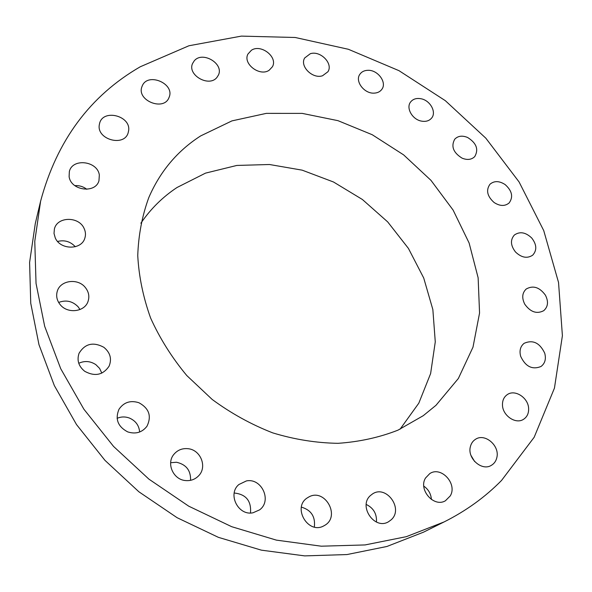 <?xml version="1.0" encoding="UTF-8"?>
<svg xmlns="http://www.w3.org/2000/svg" width="592" height="592" viewBox="0 0 592 592"><rect width="100%" height="100%" fill="white"/><g stroke="black" fill="none" stroke-linecap="round" stroke-linejoin="round"><path stroke-width="0.89" d="M79.987 309.549L78.181 306.863C72.624 301.128 66.112 299.663 58.645 302.453M85.3 287.468C77.9 277.914 60.229 280.223 57.261 291.316C55.922 296.059 56.891 300.492 60.177 304.628C67.444 313.997 84.538 312.021 87.979 301.58C89.688 296.577 88.8 291.871 85.3 287.468M501.565 480.423L534.162 437.273L554.445 388.123L562.4 335.701L558.537 282.465L543.73 230.591L519.08 181.951L485.825 138.18L445.317 100.67L398.986 70.67L348.392 49.284L295.223 37.488L241.373 36.112L188.937 45.762L140.267 66.77C90.065 95.808 56.847 140.622 40.604 201.199L34.773 241.314L36.038 283.413L44.681 326.318L60.724 368.712L83.886 409.205L113.575 446.442L148.903 479.128L188.722 506.175L231.694 526.695L276.375 540.126L321.293 546.194L365.042 544.936L406.341 536.67L444.104 521.929C466.089 510.889 485.24 497.058 501.565 480.423M40.604 201.199L35.298 223.502L29.6 262.441L30.74 303.208L38.976 344.67L54.323 385.562L76.509 424.568L104.976 460.369L138.861 491.767L177.097 517.697L218.396 537.344L261.398 550.16L304.695 555.888L346.949 554.563L386.931 546.475L423.576 532.141L444.104 521.929M400.059 429.215L418.81 403.174L430.621 373.567L435.275 341.88L432.856 309.572L423.717 277.996L408.421 248.403L387.693 221.904L362.393 199.489L333.518 182.003L302.157 170.156L269.493 164.509L236.83 165.442L205.535 173.123L177.023 187.501C162.733 196.951 150.686 208.85 140.874 223.191M435.971 405.32L458.356 378.495L472.993 347.164L479.557 313.042L478.136 277.796L469.116 243.009L453.117 210.093L430.969 180.345L403.64 154.889L372.235 134.724L337.973 120.664L302.186 113.383L266.326 113.368L231.946 120.886L200.658 135.916C177.43 150.819 160.143 171.369 148.807 197.565C142.139 215.777 138.454 235.12 137.751 255.596C138.861 276.42 143.153 297.243 150.62 318.052C159.862 338.491 171.924 357.657 186.791 375.55L212.217 399.482C231.124 413.386 251.311 424.523 272.771 432.893C294.579 439.508 316.32 442.979 338.002 443.319C359.255 441.869 379.235 437.488 397.92 430.184L423.236 415.702L435.971 405.32M103.822 347.282C93.196 341.628 84.937 343.641 79.047 353.313C76.708 360.328 78.603 366.33 84.737 371.31C94.912 376.801 103.038 375.084 109.098 366.159C112.006 358.863 110.253 352.566 103.822 347.282M138.891 402.723C130.44 400.088 123.802 402.271 118.977 409.272C114.937 419.092 117.845 426.632 127.702 431.894C135.664 434.387 142.08 432.515 146.964 426.255C151.811 416.191 149.125 408.347 138.891 402.723M187.856 448.684C182.24 448.181 177.63 450.024 174.011 454.205C165.997 463.218 173.16 479.727 185.577 480.563C190.705 481 195.027 479.439 198.549 475.879C207.592 467.058 200.644 449.624 187.856 448.684M246.383 480.933L238.872 484.53C227.217 493.987 238.176 516.098 253.028 512.776L259.577 509.875C272.298 500.825 261.62 477.692 246.383 480.933M309.113 496.806L307.07 498.027C292.211 507.633 308.166 534.657 323.698 525.933L324.845 525.289C340.689 516.209 325.052 488.171 309.113 496.806M370.496 495.497C357.975 506.042 374.655 530.402 388.567 521.73L391.253 519.739C403.84 508.595 386.043 484.426 372.412 494.009L370.496 495.497M425.53 478.018C418.107 489.658 433.906 507.81 445.406 500.78L450.283 495.881C457.631 483.819 441.121 465.882 429.807 473.57L425.53 478.018M470.359 446.768C467.155 458.312 481.762 471.38 491.227 465.416C494.172 463.721 496.044 461.087 496.851 457.527C499.922 445.702 484.87 432.833 475.524 439.286C472.867 440.966 471.151 443.46 470.359 446.768M502.475 404.995C502.556 415.599 515.691 424.568 523.469 419.351C527.058 417.02 528.774 413.431 528.626 408.598C528.419 397.831 514.988 389.011 507.292 394.612C503.977 396.929 502.371 400.392 502.475 404.995M520.657 356.303C525.467 366.581 532.245 369.985 540.977 366.507C545.017 363.444 546.268 359.004 544.729 353.195C539.756 342.812 532.904 339.512 524.157 343.293C520.375 346.342 519.206 350.679 520.657 356.303M524.778 304.229C530.491 312.132 536.826 314.278 543.767 310.659C548.088 306.745 548.636 301.587 545.417 295.179C539.578 287.201 533.185 285.137 526.229 289C522.144 292.885 521.663 297.961 524.778 304.229M515.514 252.007C521.508 257.698 527.228 258.756 532.682 255.182C537.099 250.298 536.781 244.57 531.712 237.991C525.615 232.227 519.828 231.243 514.359 235.024C510.163 239.878 510.548 245.539 515.514 252.007M494.091 202.501C499.877 206.238 504.88 206.401 509.098 202.989C513.449 197.018 512.132 190.883 505.146 184.586C499.256 180.782 494.194 180.671 489.954 184.267C485.817 190.21 487.194 196.285 494.091 202.501M462.115 158.168C467.325 160.254 471.543 159.729 474.754 156.584C478.847 149.384 476.449 143.012 467.562 137.455C462.234 135.309 457.949 135.886 454.723 139.209C450.838 146.379 453.302 152.699 462.115 158.168M421.437 121.108C425.833 121.893 429.23 120.879 431.62 118.074C436.748 112.191 430.221 100.381 421.023 98.753C416.494 97.924 413.024 98.99 410.619 101.965C405.735 107.87 412.291 119.54 421.437 121.108M374.144 93.136C377.57 92.974 380.145 91.693 381.877 89.288C387.19 82.384 377.718 69.686 367.773 70.307C364.206 70.448 361.549 71.802 359.803 74.37C354.749 81.304 364.295 93.847 374.144 93.136M322.536 75.761L327.916 71.758C333.422 63.618 320.435 50.335 310.312 53.709L304.68 57.979C299.463 66.163 312.569 79.239 322.536 75.761M269.182 70.233L272.431 66.741C278.114 57.113 260.998 43.675 251.415 50.246L247.93 54.072C242.572 63.773 259.844 76.893 269.182 70.233M216.938 77.404L218.389 75.125C224.257 63.684 202.346 50.705 194.22 60.858L192.555 63.536C187.102 75.08 209.161 87.586 216.938 77.404M168.964 97.643L169.105 97.31C175.158 83.657 147.778 71.958 142.243 85.914L141.917 86.735C136.412 100.522 163.866 111.503 168.964 97.643M128.634 130.603C130.995 115.847 103.245 108.676 99.634 123.232L99.264 125.001C96.74 139.623 124.135 147.045 128.116 132.934L128.634 130.603M99.33 175.025C97.554 160.883 72.342 157.849 69.345 171.569L69.116 176.608C70.766 190.639 95.556 193.917 98.968 180.708L99.33 175.025M84.131 228.505C78.958 216.169 57.18 216.376 54.397 228.978L54.02 233.448L55.256 237.903C60.317 250.113 81.592 250.172 84.841 238.154C85.862 234.943 85.625 231.724 84.131 228.505M139.645 432.005C139.061 425.463 135.672 420.816 129.478 418.078C125.267 416.509 121.145 416.598 117.09 418.329M190.572 480.327C190.876 470.455 186.177 464.431 176.483 462.256L170.651 462.715M250.497 512.983C251.445 500.913 246.013 494.253 234.203 493.018M314.345 527.05C315.514 516.683 311.2 510.045 301.402 507.129M376.453 522.07C376.926 513.871 373.522 507.995 366.226 504.451M431.413 499.493C430.976 493.832 428.43 489.384 423.798 486.143M474.643 461.538L470.973 455.403M86.795 189.292C83.265 186.569 79.269 185.348 74.814 185.629M75.295 246.746C70.463 241.529 64.565 239.76 57.602 241.447M101.817 373.123L99.604 368.416L95.86 364.65C90.339 361.031 84.641 360.58 78.751 363.296"/></g></svg>
